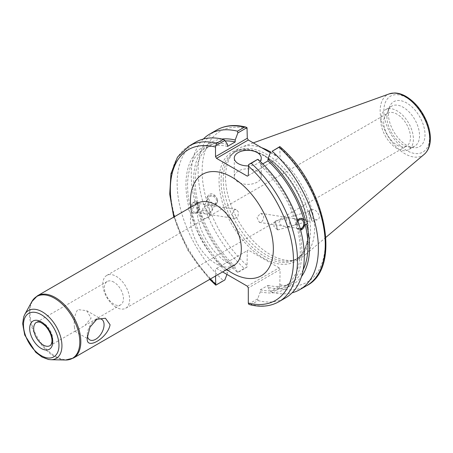 <?xml version="1.0" encoding="UTF-8"?>
<svg xmlns="http://www.w3.org/2000/svg" width="453" height="453" viewBox="0 0 453 453"><rect width="100%" height="100%" fill="white"/><g stroke="black" fill="none" stroke-linecap="round" stroke-linejoin="round"><path stroke-width="0.34" stroke-dasharray="2.27 1.7" d="M113.913 282.162A13.482 7.786 -120 0 0 107.174 281.494A13.482 7.786 -120 0 0 105.107 292.298A13.482 7.786 -120 0 0 113.913 304.178A13.482 7.786 -120 0 0 120.657 304.846A13.482 7.786 -120 0 0 122.723 294.042A13.482 7.786 -120 0 0 113.913 282.162M74.4 326.992L75 331.205L84.988 325.435L91.121 318.119L86.648 310.679L77.78 309.575C74.864 313.986 73.731 319.795 74.4 326.992M215.515 276.03L215.515 268.98L248.301 250.05L215.515 268.98M216.517 268.403L222.621 271.925M87.287 337.904L87.287 334.439A11.869 6.852 120 0 0 87.401 335.945M96.24 319.603A11.869 6.852 120 0 0 95.679 319.903A11.869 6.852 120 0 0 87.287 334.439M116.234 307.304A18.947 10.94 60 0 1 103.856 290.605A18.947 10.94 60 0 1 106.761 275.418A18.947 10.94 60 0 1 125.713 286.358A18.947 10.94 60 0 1 125.713 308.238A18.947 10.94 60 0 1 116.234 307.304M397.077 145.158A18.947 10.94 -120 0 0 406.551 146.098A18.947 10.94 -120 0 0 406.551 124.218A18.947 10.94 -120 0 0 387.604 113.278A18.947 10.94 -120 0 0 384.699 128.459A18.947 10.94 -120 0 0 397.077 145.158M238.414 212.044L236.155 209.428L234.433 209.813L231.772 214.631L234.733 218.493L238.023 216.642L238.414 212.044M263.595 216.002C263.952 218.618 263.119 220.611 261.087 221.976L259.365 222.361L256.902 217.332L260.786 213.295L263.595 216.002M212.281 207.938L211.919 210.888L208.561 213.725L209.745 214.569L210.186 214.343C210.452 212.74 209.552 210.26 207.497 206.896L206.341 205.402L209.32 205.226L211.341 206.313L212.281 207.938M208.561 213.725L204.835 206.772L204.716 204.784L205.158 204.558L206.341 205.402L202.978 208.238C201.913 211.206 202.893 213.114 205.922 213.969L208.561 213.725M198.425 205.764A4.592 3.397 -81.1 0 1 197.746 210.334A4.592 3.397 -81.1 0 1 194.467 212.168A4.592 3.397 -81.1 0 1 191.823 207.112A4.592 3.397 -81.1 0 1 195.889 203.103A4.592 3.397 -81.1 0 1 198.425 205.764M190.973 210.062A5.946 4.4 -81.1 0 1 191.851 204.144A5.946 4.4 -81.1 0 1 196.104 201.761A5.946 4.4 -81.1 0 1 199.524 208.318A5.946 4.4 -81.1 0 1 194.258 213.51A5.946 4.4 -81.1 0 1 190.973 210.062M188.471 209.671L190.062 211.766L191.585 212.01L193.992 213.465L196.387 212.995L197.865 211.647L198.867 209.688L199.252 207.582L197.729 207.344L196.545 202.916L198.069 203.154L195.832 201.721L192.304 203.182L190.402 207.582L188.878 207.344L188.471 209.671M205.804 210.266A4.592 4.117 26.7 0 1 209.15 216.409A4.592 4.117 26.7 0 1 203.199 218.029A4.592 4.117 26.7 0 1 200.945 212.287A4.592 4.117 26.7 0 1 205.804 210.266M212.814 196.313A4.592 4.117 26.7 0 1 216.16 202.451A4.592 4.117 26.7 0 1 210.209 204.071A4.592 4.117 26.7 0 1 207.955 198.329A4.592 4.117 26.7 0 1 212.814 196.313M217.44 199.552A5.663 5.079 26.7 0 1 217.117 202.933A5.663 5.079 26.7 0 1 209.779 204.932A5.663 5.079 26.7 0 1 206.998 197.848A5.663 5.079 26.7 0 1 212.542 195.266A5.663 5.079 26.7 0 1 217.44 199.552M217.491 199.439C214.677 193.924 211.664 192.429 208.454 194.954C205.939 199.354 215.26 207.248 217.344 202.485L217.491 199.439M190.062 211.766A81.993 47.338 -120 0 0 227.531 272.853L226.942 274.422M195.753 142.123A89.892 51.897 -120 0 0 223.34 280.554L224.864 279.943M227.531 144.428A81.993 47.338 -120 0 0 188.878 207.344M191.585 212.01A79.7 46.013 -120 0 0 227.531 270.9L227.531 272.853M199.252 207.582A79.7 46.013 -120 0 0 235.198 266.477L227.531 270.9M197.729 207.344A81.993 47.338 -120 0 0 235.198 268.431L235.198 266.477M297.174 221.274C296.647 219.739 294.852 218.703 291.789 218.165L286.959 218.063C285.56 221.902 285.962 224.841 288.17 226.891L292.259 225.804C295.82 224.671 297.457 223.165 297.174 221.274M300.26 228.708A4.592 3.397 -81.1 0 1 299.631 228.686A4.592 3.397 -81.1 0 1 297.043 225.815A4.592 3.397 -81.1 0 1 297.966 221.172M285.39 226.415L284.354 226.29C277.383 224.161 277.225 221.613 283.884 218.652L287.966 217.565L289.727 220.101L289.756 225.169L289.178 226.387L285.39 226.415M311.166 219.048L311.67 220.254L310.622 215.781L309.15 211.426L311.166 219.048M301.409 218.306A5.946 4.4 98.9 0 0 301.262 218.278A5.946 4.4 98.9 0 0 297.015 220.662A5.946 4.4 98.9 0 0 296.137 226.579A5.946 4.4 98.9 0 0 299.416 230.028A5.946 4.4 98.9 0 0 300.599 229.999M300.622 230.073L299.688 230.067L297.451 228.635L298.974 228.873L297.791 224.45L296.268 224.212L297.627 220.181M248.595 304.105L257.655 298.872L260.322 291.789L260.322 289.835L267.989 285.407L267.989 287.361A81.993 47.338 -120 0 0 301.455 276.63M267.989 287.361L270.656 291.364L279.801 286.086L280.09 269.563L248.306 287.91M306.636 285.701A89.892 51.897 60 0 1 279.054 288.482L272.179 292.451L270.656 291.364M272.179 292.451A89.892 51.897 -120 0 0 292.145 292.78M267.989 285.407A79.7 46.013 -120 0 0 291.443 282.706A79.7 46.013 -120 0 0 303.142 269.739M260.322 289.835A79.7 46.013 -120 0 0 283.776 287.128A79.7 46.013 -120 0 0 297.451 228.635M260.322 291.789A81.993 47.338 -120 0 0 298.974 228.873M277.179 228.765L275.164 221.143L276.636 225.498L277.683 229.971L277.179 228.765M309.625 214.031L308.855 210.396L310.673 215.764L311.964 221.285L309.625 214.031M309.897 213.952C311.539 218.018 314.025 219.948 317.36 219.745C322.428 218.578 316.409 207.95 311.619 209.603C309.96 210.215 309.388 211.664 309.897 213.952M270.328 152.729L279.088 157.791L247.31 176.138M248.306 175.56L279.088 157.791M280.09 157.214L279.801 146.574M247.31 286.177L279.088 267.831L280.09 269.563M279.088 267.831L248.301 250.05M247.298 250.628L247.01 267.151L237.865 272.434L235.198 268.431M223.233 179.66A61.721 35.634 -120 0 0 246.409 237.559A61.721 35.634 -120 0 0 291.33 260.718A61.721 35.634 -120 0 0 297.734 258.312A61.721 35.634 -120 0 0 297.734 187.044A61.721 35.634 -120 0 0 236.013 151.41A61.721 35.634 -120 0 0 230.724 155.753A61.721 35.634 -120 0 0 223.233 179.66M249.779 304.654L251.273 304.518A89.892 51.897 -120 0 0 278.861 301.738M257.655 298.872L258.063 300.599L251.273 304.518M188.969 146.042A89.892 51.897 -120 0 0 216.551 284.473L215.804 285.169M247.01 267.151L244.331 268.436A89.892 51.897 60 0 1 216.744 130.005M203.374 139.014A89.892 51.897 -120 0 0 237.457 272.4L244.331 268.436M237.865 272.434L237.457 272.4M279.054 288.482L279.801 286.086M388.368 113.561A25.906 14.955 -120 0 0 413.221 147.672A25.906 14.955 -120 0 0 419.642 116.659A25.906 14.955 -120 0 0 389.574 106.71A25.906 14.955 -120 0 0 388.368 113.561M261.647 147.723A62.927 36.331 -120 0 0 241.998 146.948A62.927 36.331 -120 0 0 233.199 152.961A62.927 36.331 -120 0 0 225.554 177.338A62.927 36.331 -120 0 0 249.19 236.364A62.927 36.331 -120 0 0 294.982 259.977A62.927 36.331 -120 0 0 304.592 255.356A62.927 36.331 -120 0 0 310.345 204.496A62.927 36.331 -120 0 0 270.611 151.976M262.785 163.895L260.322 165.317L260.322 163.363L257.655 159.36M216.551 284.473L223.34 280.554M258.063 300.599A89.892 51.897 -120 0 0 285.645 297.819M257.293 171.092A13.482 7.786 0 0 0 242.598 169.405A13.482 7.786 0 0 0 234.275 176.596A13.482 7.786 0 0 0 247.763 184.382A13.482 7.786 0 0 0 261.245 176.596A13.482 7.786 0 0 0 257.293 171.092M260.084 161.262A13.482 7.786 180 0 1 248.312 165.883M296.268 224.212A79.7 46.013 -120 0 0 260.322 165.317M227.531 146.381A79.7 46.013 -120 0 0 204.077 149.088A79.7 46.013 -120 0 0 190.402 207.582M225.209 140.945A79.7 46.013 -120 0 0 211.744 144.66A79.7 46.013 -120 0 0 198.069 203.154M297.791 224.45A81.993 47.338 -120 0 0 260.322 163.363M380.763 120.266A23.075 13.324 -120 0 0 390.831 143.488A23.075 13.324 -120 0 0 408.617 149.671A23.075 13.324 -120 0 0 408.617 123.029A23.075 13.324 -120 0 0 385.543 109.705A23.075 13.324 -120 0 0 380.763 120.266M386.902 116.721A23.075 13.324 -120 0 0 409.042 147.106A23.075 13.324 -120 0 0 414.755 146.126A23.075 13.324 -120 0 0 414.755 119.479A23.075 13.324 -120 0 0 391.681 106.161A23.075 13.324 -120 0 0 387.978 110.617A23.075 13.324 -120 0 0 386.902 116.721M222.01 139.026A81.993 47.338 -120 0 0 196.545 202.916M107.174 281.494L36.483 322.304A13.482 7.786 60 0 1 43.222 322.972A13.482 7.786 60 0 1 52.033 334.858A13.482 7.786 60 0 1 49.966 345.662L75 331.205M24.762 314.49A27.661 15.968 -120 0 0 22.82 323.182A27.661 15.968 -120 0 0 50.872 359.716M65.521 360.016A35.691 20.606 60 0 1 29.32 312.87A35.691 20.606 60 0 1 31.829 301.653M37.423 295.809A35.957 20.759 -120 0 0 29.977 312.27A35.957 20.759 -120 0 0 45.674 348.459A35.957 20.759 -120 0 0 73.38 358.091M233.873 265.43A35.957 20.759 60 0 1 215.894 263.652A35.957 20.759 60 0 1 190.47 219.614A35.957 20.759 60 0 1 197.916 203.154M190.792 207.264A58.607 33.839 -120 0 0 226.749 269.546M210.249 279.071A87.061 50.266 60 0 1 174.292 216.794M264.694 155.724A61.721 35.634 -120 0 0 233.833 152.667A61.721 35.634 -120 0 0 221.053 180.923A61.721 35.634 -120 0 0 247.995 243.035A61.721 35.634 -120 0 0 295.554 259.569A61.721 35.634 -120 0 0 305.016 210.113A61.721 35.634 -120 0 0 264.694 155.724M263.697 155.147A63.137 36.45 60 0 1 302.355 254.796A63.137 36.45 60 0 1 225.033 210.152A63.137 36.45 60 0 1 263.697 155.147M247.298 128.714A87.061 50.266 -120 0 0 202.134 171.155A87.061 50.266 -120 0 0 247.298 265.747M280.09 284.682A87.061 50.266 -120 0 0 325.254 242.236A87.061 50.266 -120 0 0 280.09 147.644M424.24 154.32A35.096 20.266 60 0 1 396.675 147.344A35.096 20.266 60 0 1 380.158 110.798A35.096 20.266 60 0 1 389.331 93.85M406.686 97.769A32.299 18.647 -120 0 0 386.907 125.906A32.299 18.647 -120 0 0 426.466 148.743A32.299 18.647 -120 0 0 406.686 97.769M120.657 304.846L84.988 325.441M234.626 265.135C234.575 264.626 235.928 266.715 227.219 262.53C222.757 260.005 218.12 255.883 213.306 250.164C204.637 239.156 199.382 227.785 197.536 216.053C196.308 202.429 198.941 203.074 198.55 202.65M95.679 319.903L96.823 319.24M74.785 331.234L89.745 339.869M86.653 310.679L101.614 319.314M125.713 308.238L406.551 146.098M106.761 275.418L387.604 113.278M236.155 209.428L208.975 205.158M234.733 218.493L209.745 214.569M205.158 204.558L195.889 203.103M205.922 213.969L194.467 212.168M209.15 216.409L210.186 214.343M200.945 212.287L202.978 208.238M211.919 210.888L216.16 202.451M204.716 204.784L207.955 198.329M217.117 202.933L217.344 202.485M206.998 197.848L208.454 194.954M288.17 226.891L299.631 228.686M291.789 218.165L301.052 219.62M259.365 222.366L284.354 226.29M260.786 213.295L287.966 217.565M292.259 225.804L311.67 220.254M287.598 217.587L309.15 211.426M291.443 282.706L283.776 287.128M275.147 221.166L273.776 226.313L277.661 229.96M277.683 229.971L288.538 226.868M275.164 221.143L283.884 218.652M311.964 221.285L317.36 219.745M308.855 210.396L311.619 209.603M236.013 151.41L233.833 152.667C241.998 148.131 252.049 149.173 263.986 155.792C279.892 165.521 292.298 180.628 301.217 201.121C306.262 213.522 308.453 225.028 307.797 235.651C306.823 247.338 302.746 255.311 295.554 259.569L297.734 258.312M173.759 217.1L187.933 250.435L209.716 279.382M253.272 142.888L241.998 146.948M325.877 237.378L304.592 255.356M261.245 176.596L261.245 158.103M234.275 176.596L234.275 158.103M211.744 144.66L204.077 149.088M391.681 106.161L385.543 109.705M414.755 146.126L408.617 149.671M409.042 147.106L413.221 147.672M387.978 110.617L389.574 106.71M291.33 260.718L294.982 259.977M230.724 155.753L233.199 152.961"/><path stroke-width="0.68" d="M87.287 337.904L89.966 327.174L96.823 319.24L105.441 318.244L110.073 324.75C107.735 338.176 85.509 351.013 87.287 337.904M249.779 304.659C260.752 307.428 270.447 306.455 278.861 301.738A89.892 51.897 -120 0 0 251.273 163.306L248.595 164.586L248.306 175.56L247.31 176.138L216.517 158.363L248.301 140.017L247.298 138.278L215.515 156.63L216.517 158.363M215.515 156.63L215.515 147.061L216.551 143.261A89.892 51.897 -120 0 0 188.969 146.042L177.48 157.134L170.945 173.68L169.716 194.201L173.759 217.1M209.716 279.382L215.804 285.169L215.515 276.03M222.621 271.925L247.31 286.177L248.306 287.91L248.306 303.029L248.595 304.105L249.779 304.654M87.401 335.945A11.869 6.852 120 0 0 89.745 339.869A11.869 6.852 120 0 0 101.614 333.017A11.869 6.852 120 0 0 101.614 319.314A11.869 6.852 120 0 0 96.24 319.603M226.942 274.422L224.864 279.943L215.804 285.169M215.804 145.656L224.864 140.424L223.34 139.343A89.892 51.897 -120 0 0 195.753 142.123L188.969 146.042M224.864 140.424L227.531 144.428L227.531 146.381L235.198 141.953L235.198 140.005L237.865 132.916L247.01 127.638L247.298 138.278M297.966 221.172A4.592 3.397 -81.1 0 1 301.052 219.62A4.592 3.397 -81.1 0 1 303.589 222.281A4.592 3.397 -81.1 0 1 300.26 228.708M300.599 229.999A5.946 4.4 98.9 0 0 304.767 224.144A5.946 4.4 98.9 0 0 301.409 218.306M297.627 220.181L299.133 218.799L300.871 218.284L303.935 219.784L305.458 220.022C307.145 221.347 307.542 222.825 306.641 224.45L305.118 224.207L300.622 230.073M301.455 276.63A81.993 47.338 -120 0 0 306.641 224.45M292.145 292.78A89.892 51.897 -120 0 0 299.767 289.671A89.892 51.897 -120 0 0 272.179 151.24L279.054 147.27A89.892 51.897 60 0 1 306.636 285.701L299.767 289.671M306.636 285.701C342.621 267.655 325.05 184.75 279.869 146.596L272.179 151.24M270.656 151.851L267.989 158.935L267.989 160.889L262.785 163.895M305.458 220.022A81.993 47.338 -120 0 0 267.989 158.935M303.142 269.739A79.7 46.013 -120 0 0 305.118 224.207M248.301 140.017L270.328 152.729M245.832 127.083C234.852 124.309 225.158 125.283 216.744 130.005A89.892 51.897 60 0 1 244.331 127.219L245.826 127.083L247.01 127.638M244.331 127.219L237.457 131.189L237.865 132.916M237.457 131.189A89.892 51.897 -120 0 0 209.875 133.969A89.892 51.897 -120 0 0 203.374 139.014M279.801 146.574L279.054 147.27M270.611 151.976A62.927 36.331 -120 0 0 261.647 147.723M251.273 163.306L257.655 159.36L248.595 164.586M223.34 139.343L216.551 143.261M278.861 301.738L285.645 297.819A89.892 51.897 -120 0 0 258.063 159.388M248.312 165.883A13.482 7.786 180 0 1 234.275 158.103A13.482 7.786 180 0 1 242.598 150.911A13.482 7.786 180 0 1 257.293 152.599A13.482 7.786 180 0 1 261.245 158.103A13.482 7.786 180 0 1 260.084 161.262M303.935 219.784A79.7 46.013 -120 0 0 267.989 160.889M235.198 141.953A79.7 46.013 -120 0 0 225.209 140.945M235.198 140.005A81.993 47.338 -120 0 0 222.01 139.026M41.223 348.459A16.314 9.422 -120 0 0 51.212 334.246A16.314 9.422 -120 0 0 31.229 322.712A16.314 9.422 -120 0 0 41.223 348.459M43.222 344.993A13.482 7.786 60 0 1 34.417 333.108A13.482 7.786 60 0 1 36.483 322.304L38.624 321.953C39.275 322.213 40.566 321.494 45.674 326.273C51.251 332.508 52.452 339.637 51.846 342.015C51.432 344.138 50.81 345.356 49.966 345.662A13.482 7.786 60 0 1 43.222 344.993M41.223 314.648A25.091 14.49 60 0 1 56.591 354.257A25.091 14.49 60 0 1 25.855 336.511A25.091 14.49 60 0 1 41.223 314.648M42.378 311.89A27.661 15.968 -120 0 0 24.762 314.49L23.783 316.67L22.65 323.538L24.717 335.016L35.719 352.287L42.027 357.049L48.443 359.467L50.872 359.716A27.661 15.968 -120 0 0 61.444 340.446A27.661 15.968 -120 0 0 42.378 311.89M54.558 298.295A35.691 20.606 60 0 1 79.162 335.152A35.691 20.606 60 0 1 65.521 360.016L73.38 358.091A35.957 20.759 -120 0 0 78.896 329.28A35.957 20.759 -120 0 0 55.402 297.593A35.957 20.759 -120 0 0 37.423 295.809L31.829 301.653A35.691 20.606 60 0 1 54.558 298.295M198.55 202.65L197.916 203.154A35.957 20.759 60 0 1 233.873 223.912A35.957 20.759 60 0 1 233.873 265.43L73.38 358.091M226.749 269.546A58.607 33.839 -120 0 0 231.913 272.899A58.607 33.839 -120 0 0 273.318 246.959A58.607 33.839 -120 0 0 228.465 175.368A58.607 33.839 -120 0 0 190.792 207.264M248.306 165.996A87.061 50.266 60 0 1 293.476 260.588A87.061 50.266 60 0 1 248.306 303.029M215.515 284.099A87.061 50.266 60 0 1 210.249 279.071M174.292 216.794A87.061 50.266 60 0 1 215.515 147.061M404.976 96.472A35.096 20.266 60 0 1 427.383 125.747A35.096 20.266 60 0 1 424.24 154.32C428.227 150.741 430.265 145.617 430.35 138.935C430.395 133.476 429.218 127.763 426.822 121.795C422.02 110.447 415.112 102.004 406.103 96.472C402.162 94.196 398.3 93.029 394.518 92.984L389.331 93.85A35.096 20.266 60 0 1 404.976 96.472M50.872 359.716L65.521 360.016M24.762 314.49L31.829 301.653M197.916 203.154L37.423 295.809M233.873 265.43L234.626 265.135M216.744 130.005L209.875 133.969M389.331 93.85L253.272 142.888M424.24 154.32L325.877 237.378"/></g></svg>
